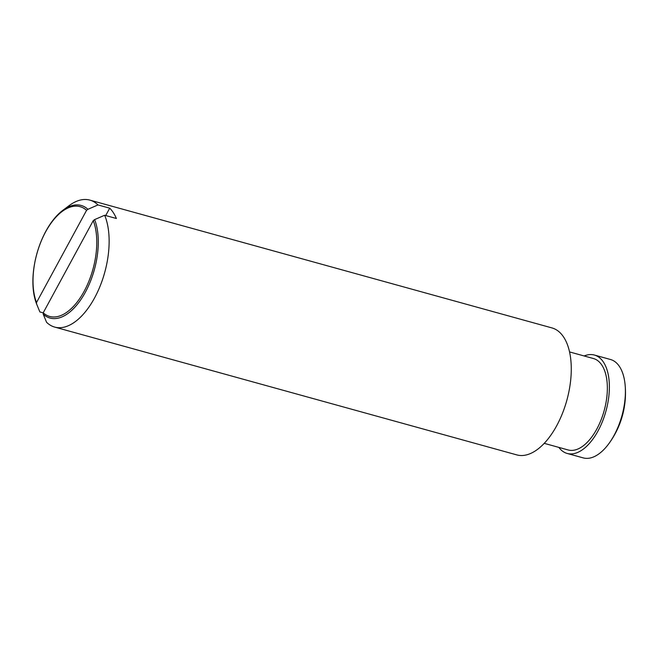 <?xml version="1.0" encoding="UTF-8"?>
<svg xmlns="http://www.w3.org/2000/svg" width="658" height="658" viewBox="0 0 658 658"><rect width="100%" height="100%" fill="white"/><g stroke="black" fill="none" stroke-linecap="round" stroke-linejoin="round"><path stroke-width="0.99" d="M105.716 215.544L109.713 208.183A65.874 33.632 105.5 0 1 113.382 212.731A65.874 33.632 105.5 0 1 116.392 218.497L104.655 215.248A65.874 33.632 105.5 0 1 98.355 290.244A65.874 33.632 105.5 0 1 54.704 327.092A65.874 33.632 105.5 0 1 46.553 322.264L43.247 314.211A58.422 29.824 105.5 0 0 85.343 292.259A58.422 29.824 105.5 0 0 94.612 219.608L93.255 220.636L43.214 312.805L43.247 314.228M104.663 215.248L94.604 219.616M43.214 312.871L39.875 311.941L36.568 303.897L36.535 302.483L86.576 210.313L87.95 209.285M36.568 303.897A58.422 29.824 105.5 0 1 62.798 210.346L69.115 205.633A65.874 33.632 105.5 0 1 89.825 200.106A65.874 33.632 105.5 0 1 97.976 204.934L109.713 208.183M62.798 210.346A58.422 29.824 105.5 0 1 87.933 209.293L97.984 204.934M86.576 210.313A56.958 29.084 -74.5 0 0 45.641 231.822A56.958 29.084 -74.5 0 0 36.535 302.483M43.214 312.805A56.958 29.084 -74.5 0 0 84.15 291.297A56.958 29.084 -74.5 0 0 93.255 220.636M584.156 355.97A51.053 26.065 105.5 0 1 594.413 355.049L610.451 359.482A51.053 26.065 105.5 0 1 619.614 366.745A51.053 26.065 105.5 0 1 625.1 384.7A51.053 26.065 105.5 0 1 608.757 443.788A51.053 26.065 105.5 0 1 583.227 457.894L567.196 453.461A51.053 26.065 105.5 0 1 558.864 447.399M594.413 355.049A51.053 26.065 105.5 0 1 603.575 362.311A51.053 26.065 105.5 0 1 602.481 421.441A51.053 26.065 105.5 0 1 567.196 453.461M569.54 351.923L593.45 358.536A47.434 24.214 105.5 0 1 601.963 365.289A47.434 24.214 105.5 0 1 600.943 420.223A47.434 24.214 105.5 0 1 568.158 449.965L544.248 443.352M89.825 200.106L551.963 327.923A65.874 33.632 105.5 0 1 563.783 337.299A65.874 33.632 105.5 0 1 562.368 413.594A65.874 33.632 105.5 0 1 516.834 454.908L54.704 327.092M39.875 311.941A65.874 33.632 105.5 0 1 39.776 311.703A65.874 33.632 105.5 0 1 39.694 311.505M38.822 309.383L39.776 311.703M608.757 443.788A85.639 85.639 0 0 0 625.1 384.7"/></g></svg>
